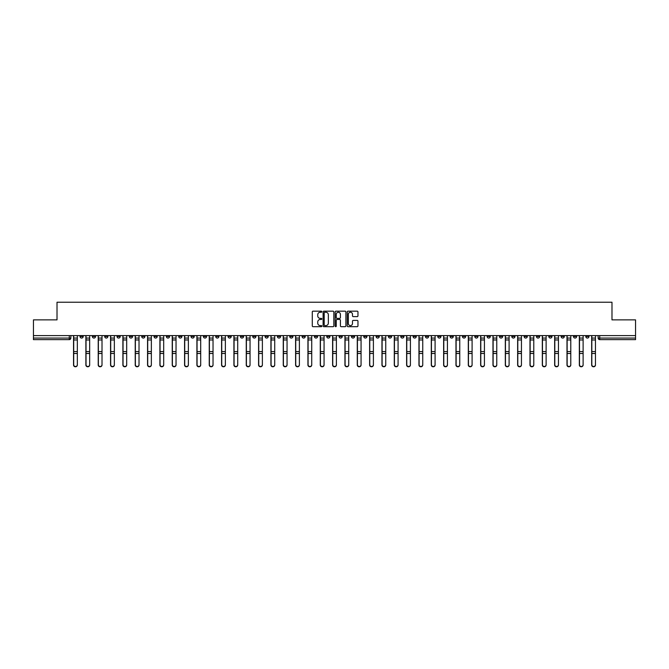 <?xml version="1.0" encoding="UTF-8"?>
<svg xmlns="http://www.w3.org/2000/svg" width="669" height="669" viewBox="0 0 669 669"><rect width="100%" height="100%" fill="white"/><g stroke="black" fill="none" stroke-linecap="round" stroke-linejoin="round"><path stroke-width="1" d="M321.848 311.704A0.544 0.544 0 0 0 321.304 311.16L313.059 311.16A0.778 0.778 0 0 0 312.281 311.938L312.281 325.912A0.778 0.778 0 0 0 313.059 326.681L321.304 326.681A0.544 0.544 0 0 0 321.848 326.138A0.544 0.544 0 0 0 321.304 325.594L320.234 325.594A2.484 2.484 0 0 1 317.75 323.11L317.75 321.948A2.484 2.484 0 0 1 320.234 319.464L321.304 319.464A0.544 0.544 0 0 0 321.848 318.921A0.544 0.544 0 0 0 321.304 318.377L320.234 318.377A2.484 2.484 0 0 1 317.75 315.893L317.75 314.731A2.484 2.484 0 0 1 320.234 312.247L321.304 312.247A0.544 0.544 0 0 0 321.848 311.704M487.124 335.604L487.124 336.482L490.285 336.482A1.581 1.581 0 0 1 488.704 338.062A1.581 1.581 0 0 1 487.124 336.482L487.124 335.604M413.108 335.604L413.108 336.482L416.269 336.482A1.581 1.581 0 0 1 414.688 338.062A1.581 1.581 0 0 1 413.108 336.482L413.108 335.604M400.764 335.604L400.764 336.482L403.934 336.482A1.581 1.581 0 0 1 402.345 338.062A1.581 1.581 0 0 1 400.764 336.482L400.764 335.604M326.748 335.604L326.748 336.482L329.917 336.482A1.581 1.581 0 0 1 328.328 338.062A1.581 1.581 0 0 1 326.748 336.482L326.748 335.604M314.413 335.604L314.413 336.482L317.574 336.482A1.581 1.581 0 0 1 315.994 338.062A1.581 1.581 0 0 1 314.413 336.482L314.413 335.604M302.079 335.604L302.079 336.482L305.24 336.482A1.581 1.581 0 0 1 303.659 338.062A1.581 1.581 0 0 1 302.079 336.482L302.079 335.604M277.409 335.604L277.409 336.482L280.57 336.482A1.581 1.581 0 0 1 278.99 338.062A1.581 1.581 0 0 1 277.409 336.482L277.409 335.604M252.731 336.482L252.731 335.604L252.731 336.482A1.581 1.581 0 0 0 254.312 338.062A1.581 1.581 0 0 1 252.731 336.482L255.893 336.482A1.581 1.581 0 0 1 254.312 338.062A1.581 1.581 0 0 0 255.893 336.482L255.893 335.604L255.893 336.482M240.397 336.482L240.397 335.604L240.397 336.482A1.581 1.581 0 0 0 241.977 338.062A1.581 1.581 0 0 1 240.397 336.482L243.558 336.482A1.581 1.581 0 0 1 241.977 338.062M228.062 336.482L228.062 335.604L228.062 336.482A1.581 1.581 0 0 0 229.643 338.062A1.581 1.581 0 0 1 228.062 336.482L231.223 336.482A1.581 1.581 0 0 1 229.643 338.062A1.581 1.581 0 0 0 231.223 336.482L231.223 335.604L231.223 336.482M215.727 335.604L215.727 336.482L218.888 336.482A1.581 1.581 0 0 1 217.308 338.062A1.581 1.581 0 0 1 215.727 336.482L215.727 335.604M203.393 335.604L203.393 336.482L206.554 336.482A1.581 1.581 0 0 1 204.973 338.062A1.581 1.581 0 0 1 203.393 336.482L203.393 335.604M191.05 335.604L191.05 336.482L194.219 336.482A1.581 1.581 0 0 1 192.63 338.062A1.581 1.581 0 0 1 191.05 336.482L191.05 335.604M178.715 336.482L178.715 335.604L178.715 336.482A1.581 1.581 0 0 0 180.296 338.062A1.581 1.581 0 0 1 178.715 336.482L181.876 336.482A1.581 1.581 0 0 1 180.296 338.062M154.046 336.482L154.046 335.604L154.046 336.482A1.581 1.581 0 0 0 155.626 338.062A1.581 1.581 0 0 1 154.046 336.482L157.207 336.482A1.581 1.581 0 0 1 155.626 338.062A1.581 1.581 0 0 0 157.207 336.482L157.207 335.604L157.207 336.482M141.711 336.482L141.711 335.604L141.711 336.482A1.581 1.581 0 0 0 143.291 338.062A1.581 1.581 0 0 1 141.711 336.482L144.872 336.482A1.581 1.581 0 0 1 143.291 338.062A1.581 1.581 0 0 0 144.872 336.482L144.872 335.604L144.872 336.482M129.368 336.482L129.368 335.604L129.368 336.482A1.581 1.581 0 0 0 130.957 338.062A1.581 1.581 0 0 1 129.368 336.482L132.537 336.482A1.581 1.581 0 0 1 130.957 338.062A1.581 1.581 0 0 0 132.537 336.482L132.537 335.604L132.537 336.482M117.033 336.482L117.033 335.604L117.033 336.482A1.581 1.581 0 0 0 118.614 338.062A1.581 1.581 0 0 1 117.033 336.482L120.203 336.482A1.581 1.581 0 0 1 118.614 338.062M104.699 336.482L104.699 335.604L104.699 336.482A1.581 1.581 0 0 0 106.279 338.062A1.581 1.581 0 0 1 104.699 336.482L107.86 336.482A1.581 1.581 0 0 1 106.279 338.062A1.581 1.581 0 0 0 107.86 336.482L107.86 335.604L107.86 336.482M92.364 336.482L92.364 335.604L92.364 336.482A1.581 1.581 0 0 0 93.944 338.062A1.581 1.581 0 0 1 92.364 336.482L95.525 336.482A1.581 1.581 0 0 1 93.944 338.062A1.581 1.581 0 0 0 95.525 336.482L95.525 335.604L95.525 336.482M357.187 316.629A0.778 0.778 0 0 0 357.957 315.86L357.957 311.938A0.778 0.778 0 0 0 357.187 311.16L348.022 311.16A0.778 0.778 0 0 0 347.253 311.938L347.253 325.912A0.778 0.778 0 0 0 348.022 326.681L357.187 326.681A0.778 0.778 0 0 0 357.957 325.912L357.957 321.17A0.778 0.778 0 0 0 357.187 320.401L353.265 320.401A0.778 0.778 0 0 0 352.488 321.17L352.488 323.52A2.074 2.074 0 0 1 350.414 325.594A2.074 2.074 0 0 1 348.34 323.52L348.34 314.321A2.074 2.074 0 0 1 350.414 312.247A2.074 2.074 0 0 1 352.488 314.321L352.488 315.86A0.778 0.778 0 0 0 353.265 316.629L357.187 316.629M33.45 335.604L33.45 319.874L57.016 319.874L57.016 302.237L611.984 302.237L611.984 319.874L635.55 319.874L635.55 335.604L33.45 335.604L33.45 338.062L70.855 338.062L70.855 335.604L70.855 338.062A1.581 1.581 0 0 1 69.275 339.643L33.45 339.643L33.45 338.062M333.823 311.938A0.778 0.778 0 0 0 333.045 311.16L323.888 311.16A0.778 0.778 0 0 0 323.11 311.938L323.11 325.912A0.778 0.778 0 0 0 323.888 326.681L333.045 326.681A0.778 0.778 0 0 0 333.823 325.912L333.823 311.938M335.955 311.16L345.112 311.16A0.778 0.778 0 0 1 345.89 311.938L345.89 325.912A0.778 0.778 0 0 1 345.112 326.681L341.198 326.681A0.778 0.778 0 0 1 340.421 325.912L340.421 320.242A0.778 0.778 0 0 0 339.643 319.464L337.042 319.464A0.778 0.778 0 0 0 336.264 320.242L336.264 326.138A0.544 0.544 0 0 1 335.721 326.681A0.544 0.544 0 0 1 335.177 326.138L335.177 311.938A0.778 0.778 0 0 1 335.955 311.16M598.145 335.604L598.145 338.062L635.55 338.062L635.55 339.643L599.725 339.643A1.581 1.581 0 0 1 598.145 338.062M635.55 335.604L635.55 338.062M588.971 335.604L588.971 336.482A1.581 1.581 0 0 1 587.39 338.062A1.581 1.581 0 0 1 585.81 336.482A1.581 1.581 0 0 0 587.39 338.062A1.581 1.581 0 0 0 588.971 336.482L585.81 336.482L585.81 335.604M576.636 335.604L576.636 336.482A1.581 1.581 0 0 1 575.056 338.062A1.581 1.581 0 0 1 573.475 336.482L576.636 336.482M573.475 335.604L573.475 336.482M564.302 335.604L564.302 336.482A1.581 1.581 0 0 1 562.721 338.062A1.581 1.581 0 0 1 561.14 336.482L564.302 336.482M561.14 335.604L561.14 336.482M551.967 336.482L551.967 335.604L551.967 336.482A1.581 1.581 0 0 1 550.386 338.062A1.581 1.581 0 0 1 548.797 336.482L551.967 336.482A1.581 1.581 0 0 1 550.386 338.062M548.797 335.604L548.797 336.482M539.632 335.604L539.632 336.482A1.581 1.581 0 0 1 538.043 338.062A1.581 1.581 0 0 1 536.463 336.482A1.581 1.581 0 0 0 538.043 338.062M536.463 335.604L536.463 336.482L539.632 336.482M527.289 335.604L527.289 336.482A1.581 1.581 0 0 1 525.709 338.062A1.581 1.581 0 0 1 524.128 336.482L527.289 336.482A1.581 1.581 0 0 1 525.709 338.062M524.128 335.604L524.128 336.482M514.954 335.604L514.954 336.482A1.581 1.581 0 0 1 513.374 338.062A1.581 1.581 0 0 1 511.793 336.482A1.581 1.581 0 0 0 513.374 338.062M511.793 335.604L511.793 336.482L514.954 336.482M502.62 335.604L502.62 336.482A1.581 1.581 0 0 1 501.039 338.062A1.581 1.581 0 0 1 499.459 336.482L502.62 336.482M499.459 335.604L499.459 336.482M490.285 335.604L490.285 336.482A1.581 1.581 0 0 1 488.704 338.062M477.95 335.604L477.95 336.482A1.581 1.581 0 0 1 476.37 338.062A1.581 1.581 0 0 1 474.781 336.482L477.95 336.482M474.781 335.604L474.781 336.482M465.607 335.604L465.607 336.482A1.581 1.581 0 0 1 464.027 338.062A1.581 1.581 0 0 1 462.446 336.482L465.607 336.482M462.446 335.604L462.446 336.482M453.273 335.604L453.273 336.482A1.581 1.581 0 0 1 451.692 338.062A1.581 1.581 0 0 1 450.112 336.482A1.581 1.581 0 0 0 451.692 338.062M450.112 335.604L450.112 336.482L453.273 336.482M440.938 335.604L440.938 336.482A1.581 1.581 0 0 1 439.357 338.062A1.581 1.581 0 0 1 437.777 336.482L440.938 336.482M437.777 335.604L437.777 336.482M428.603 335.604L428.603 336.482A1.581 1.581 0 0 1 427.023 338.062A1.581 1.581 0 0 1 425.442 336.482L428.603 336.482M425.442 335.604L425.442 336.482M416.269 335.604L416.269 336.482M403.934 335.604L403.934 336.482L403.934 335.604M391.591 335.604L391.591 336.482A1.581 1.581 0 0 1 390.01 338.062A1.581 1.581 0 0 1 388.43 336.482L391.591 336.482M388.43 335.604L388.43 336.482M379.256 335.604L379.256 336.482A1.581 1.581 0 0 1 377.676 338.062A1.581 1.581 0 0 1 376.095 336.482L379.256 336.482M376.095 335.604L376.095 336.482M366.921 335.604L366.921 336.482A1.581 1.581 0 0 1 365.341 338.062A1.581 1.581 0 0 1 363.76 336.482L366.921 336.482M363.76 335.604L363.76 336.482M354.587 335.604L354.587 336.482A1.581 1.581 0 0 1 353.006 338.062A1.581 1.581 0 0 1 351.426 336.482L354.587 336.482M351.426 335.604L351.426 336.482M342.252 335.604L342.252 336.482A1.581 1.581 0 0 1 340.672 338.062A1.581 1.581 0 0 1 339.083 336.482L342.252 336.482M339.083 335.604L339.083 336.482M329.917 335.604L329.917 336.482A1.581 1.581 0 0 1 328.328 338.062M317.574 335.604L317.574 336.482M305.24 336.482L305.24 335.604L305.24 336.482A1.581 1.581 0 0 1 303.659 338.062M292.905 335.604L292.905 336.482A1.581 1.581 0 0 1 291.324 338.062A1.581 1.581 0 0 1 289.744 336.482A1.581 1.581 0 0 0 291.324 338.062A1.581 1.581 0 0 0 292.905 336.482L289.744 336.482L289.744 335.604M280.57 336.482L280.57 335.604L280.57 336.482A1.581 1.581 0 0 1 278.99 338.062M268.236 335.604L268.236 336.482A1.581 1.581 0 0 1 266.655 338.062A1.581 1.581 0 0 1 265.066 336.482A1.581 1.581 0 0 0 266.655 338.062M265.066 335.604L265.066 336.482L268.236 336.482M243.558 335.604L243.558 336.482L243.558 335.604M218.888 336.482L218.888 335.604L218.888 336.482A1.581 1.581 0 0 1 217.308 338.062M206.554 336.482L206.554 335.604L206.554 336.482A1.581 1.581 0 0 1 204.973 338.062M194.219 336.482L194.219 335.604L194.219 336.482A1.581 1.581 0 0 1 192.63 338.062M181.876 335.604L181.876 336.482L181.876 335.604M169.541 336.482L169.541 335.604L169.541 336.482A1.581 1.581 0 0 1 167.961 338.062A1.581 1.581 0 0 1 166.38 336.482L169.541 336.482A1.581 1.581 0 0 1 167.961 338.062M166.38 335.604L166.38 336.482M120.203 335.604L120.203 336.482L120.203 335.604M83.19 335.604L83.19 336.482A1.581 1.581 0 0 1 81.61 338.062A1.581 1.581 0 0 1 80.029 336.482A1.581 1.581 0 0 0 81.61 338.062A1.581 1.581 0 0 0 83.19 336.482L83.19 335.604M80.029 335.604L80.029 336.482L83.19 336.482M69.275 335.604L69.275 339.643A1.581 1.581 0 0 0 70.855 338.062M324.741 312.247A0.544 0.544 0 0 0 324.197 312.791L324.197 325.05A0.544 0.544 0 0 0 324.741 325.594L325.862 325.594A2.484 2.484 0 0 0 328.345 323.11L328.345 314.731A2.484 2.484 0 0 0 325.862 312.247L324.741 312.247M340.421 314.363A2.074 2.074 0 0 0 338.338 312.289A2.074 2.074 0 0 0 336.264 314.363L336.264 317.599A0.778 0.778 0 0 0 337.042 318.377L339.643 318.377A0.778 0.778 0 0 0 340.421 317.599L340.421 314.363M73.54 335.604L73.54 365.015A1.815 1.756 180 0 0 75.438 366.763M77.336 364.739L77.336 365.015A1.815 1.756 180 0 1 75.522 366.763A1.815 1.756 180 0 1 73.699 365.015L73.699 364.739A1.815 1.756 0 0 0 75.522 366.487A1.815 1.756 0 0 0 77.336 364.739L77.336 353.475L73.699 353.475L73.699 364.739M73.699 335.604L73.699 353.475M77.336 335.604L77.336 353.475M85.883 335.604L85.883 365.015A1.815 1.756 180 0 0 87.773 366.763M98.218 335.604L98.218 365.015A1.815 1.756 180 0 0 100.116 366.763M89.671 364.739L89.671 365.015A1.815 1.756 180 0 1 87.856 366.763A1.815 1.756 180 0 1 86.033 365.015L86.033 364.739A1.815 1.756 0 0 0 87.856 366.487A1.815 1.756 0 0 0 89.671 364.739L89.671 353.475L86.033 353.475L86.033 364.739M86.033 335.604L86.033 353.475M89.671 335.604L89.671 353.475M102.014 364.739L102.014 365.015A1.815 1.756 180 0 1 100.191 366.763A1.815 1.756 180 0 1 98.376 365.015L98.376 364.739A1.815 1.756 0 0 0 100.191 366.487A1.815 1.756 0 0 0 102.014 364.739L102.014 353.475L98.376 353.475L98.376 364.739M98.376 335.604L98.376 353.475M102.014 335.604L102.014 353.475M110.552 335.604L110.552 365.015A1.815 1.756 180 0 0 112.451 366.763M122.887 335.604L122.887 365.015A1.815 1.756 180 0 0 124.785 366.763M135.222 335.604L135.222 365.015A1.815 1.756 180 0 0 137.12 366.763M114.349 364.739L114.349 365.015A1.815 1.756 180 0 1 112.526 366.763A1.815 1.756 180 0 1 110.711 365.015L110.711 364.739A1.815 1.756 0 0 0 112.526 366.487A1.815 1.756 0 0 0 114.349 364.739L114.349 353.475L110.711 353.475L110.711 364.739M110.711 335.604L110.711 353.475M114.349 335.604L114.349 353.475M126.684 364.739L126.684 365.015A1.815 1.756 180 0 1 124.86 366.763A1.815 1.756 180 0 1 123.046 365.015L123.046 364.739A1.815 1.756 0 0 0 124.86 366.487A1.815 1.756 0 0 0 126.684 364.739L126.684 353.475L123.046 353.475L123.046 364.739M123.046 335.604L123.046 353.475M126.684 335.604L126.684 353.475M139.018 364.739L139.018 365.015A1.815 1.756 180 0 1 137.204 366.763A1.815 1.756 180 0 1 135.381 365.015L135.381 364.739A1.815 1.756 0 0 0 137.204 366.487A1.815 1.756 0 0 0 139.018 364.739L139.018 353.475L135.381 353.475L135.381 364.739M135.381 335.604L135.381 353.475M139.018 335.604L139.018 353.475M151.353 364.739L151.353 365.015A1.815 1.756 180 0 1 149.538 366.763A1.815 1.756 180 0 1 147.715 365.015L147.715 364.739A1.815 1.756 0 0 0 149.538 366.487A1.815 1.756 0 0 0 151.353 364.739L151.353 353.475L147.715 353.475L147.715 364.739M147.715 335.604L147.715 353.475M151.353 335.604L151.353 353.475M163.688 364.739L163.688 365.015A1.815 1.756 180 0 1 161.873 366.763A1.815 1.756 180 0 1 160.05 365.015L160.05 364.739A1.815 1.756 0 0 0 161.873 366.487A1.815 1.756 0 0 0 163.688 364.739L163.688 353.475L160.05 353.475L160.05 364.739M160.05 335.604L160.05 353.475M163.688 335.604L163.688 353.475M176.031 364.739L176.031 365.015A1.815 1.756 180 0 1 174.208 366.763A1.815 1.756 180 0 1 172.393 365.015L172.393 364.739A1.815 1.756 0 0 0 174.208 366.487A1.815 1.756 0 0 0 176.031 364.739L176.031 353.475L172.393 353.475L172.393 364.739M172.393 335.604L172.393 353.475M176.031 335.604L176.031 353.475M188.365 364.739L188.365 365.015A1.815 1.756 180 0 1 186.542 366.763A1.815 1.756 180 0 1 184.728 365.015L184.728 364.739A1.815 1.756 0 0 0 186.542 366.487A1.815 1.756 0 0 0 188.365 364.739L188.365 353.475L184.728 353.475L184.728 364.739M184.728 335.604L184.728 353.475M188.365 335.604L188.365 353.475M200.7 364.739L200.7 365.015A1.815 1.756 180 0 1 198.885 366.763A1.815 1.756 180 0 1 197.062 365.015L197.062 364.739A1.815 1.756 0 0 0 198.885 366.487A1.815 1.756 0 0 0 200.7 364.739L200.7 353.475L197.062 353.475L197.062 364.739M197.062 335.604L197.062 353.475M200.7 335.604L200.7 353.475M213.035 364.739L213.035 365.015A1.815 1.756 180 0 1 211.22 366.763A1.815 1.756 180 0 1 209.397 365.015L209.397 364.739A1.815 1.756 0 0 0 211.22 366.487A1.815 1.756 0 0 0 213.035 364.739L213.035 353.475L209.397 353.475L209.397 364.739M209.397 335.604L209.397 353.475M213.035 335.604L213.035 353.475M225.369 364.739L225.369 365.015A1.815 1.756 180 0 1 223.555 366.763A1.815 1.756 180 0 1 221.732 365.015L221.732 364.739A1.815 1.756 0 0 0 223.555 366.487A1.815 1.756 0 0 0 225.369 364.739L225.369 353.475L221.732 353.475L221.732 364.739M221.732 335.604L221.732 353.475M225.369 335.604L225.369 353.475M237.712 364.739L237.712 365.015A1.815 1.756 180 0 1 235.889 366.763A1.815 1.756 180 0 1 234.075 365.015L234.075 364.739A1.815 1.756 0 0 0 235.889 366.487A1.815 1.756 0 0 0 237.712 364.739L237.712 353.475L234.075 353.475L234.075 364.739M234.075 335.604L234.075 353.475M237.712 335.604L237.712 353.475M250.047 364.739L250.047 365.015A1.815 1.756 180 0 1 248.224 366.763A1.815 1.756 180 0 1 246.409 365.015L246.409 364.739A1.815 1.756 0 0 0 248.224 366.487A1.815 1.756 0 0 0 250.047 364.739L250.047 353.475L246.409 353.475L246.409 364.739M246.409 335.604L246.409 353.475M250.047 335.604L250.047 353.475M262.382 364.739L262.382 365.015A1.815 1.756 180 0 1 260.559 366.763A1.815 1.756 180 0 1 258.744 365.015L258.744 364.739A1.815 1.756 0 0 0 260.559 366.487A1.815 1.756 0 0 0 262.382 364.739L262.382 353.475L258.744 353.475L258.744 364.739M258.744 335.604L258.744 353.475M262.382 335.604L262.382 353.475M274.716 364.739L274.716 365.015A1.815 1.756 180 0 1 272.902 366.763A1.815 1.756 180 0 1 271.079 365.015L271.079 364.739A1.815 1.756 0 0 0 272.902 366.487A1.815 1.756 0 0 0 274.716 364.739L274.716 353.475L271.079 353.475L271.079 364.739M271.079 335.604L271.079 353.475M274.716 335.604L274.716 353.475M287.051 364.739L287.051 365.015A1.815 1.756 180 0 1 285.237 366.763A1.815 1.756 180 0 1 283.413 365.015L283.413 364.739A1.815 1.756 0 0 0 285.237 366.487A1.815 1.756 0 0 0 287.051 364.739L287.051 353.475L283.413 353.475L283.413 364.739M283.413 335.604L283.413 353.475M287.051 335.604L287.051 353.475M299.386 364.739L299.386 365.015A1.815 1.756 180 0 1 297.571 366.763A1.815 1.756 180 0 1 295.748 365.015L295.748 364.739A1.815 1.756 0 0 0 297.571 366.487A1.815 1.756 0 0 0 299.386 364.739L299.386 353.475L295.748 353.475L295.748 364.739M295.748 335.604L295.748 353.475M299.386 335.604L299.386 353.475M311.729 364.739L311.729 365.015A1.815 1.756 180 0 1 309.906 366.763A1.815 1.756 180 0 1 308.091 365.015L308.091 364.739A1.815 1.756 0 0 0 309.906 366.487A1.815 1.756 0 0 0 311.729 364.739L311.729 353.475L308.091 353.475L308.091 364.739M308.091 335.604L308.091 353.475M311.729 335.604L311.729 353.475M324.064 364.739L324.064 365.015A1.815 1.756 180 0 1 322.241 366.763A1.815 1.756 180 0 1 320.426 365.015L320.426 364.739A1.815 1.756 0 0 0 322.241 366.487A1.815 1.756 0 0 0 324.064 364.739L324.064 353.475L320.426 353.475L320.426 364.739M320.426 335.604L320.426 353.475M324.064 335.604L324.064 353.475M336.398 364.739L336.398 365.015A1.815 1.756 180 0 1 334.575 366.763A1.815 1.756 180 0 1 332.761 365.015L332.761 364.739A1.815 1.756 0 0 0 334.575 366.487A1.815 1.756 0 0 0 336.398 364.739L336.398 353.475L332.761 353.475L332.761 364.739M332.761 335.604L332.761 353.475M336.398 335.604L336.398 353.475M147.556 335.604L147.556 365.015A1.815 1.756 180 0 0 149.455 366.763M159.899 335.604L159.899 365.015A1.815 1.756 180 0 0 161.798 366.763M172.234 335.604L172.234 365.015A1.815 1.756 180 0 0 174.132 366.763M184.569 335.604L184.569 365.015A1.815 1.756 180 0 0 186.467 366.763M196.903 335.604L196.903 365.015A1.815 1.756 180 0 0 198.802 366.763M209.238 335.604L209.238 365.015A1.815 1.756 180 0 0 211.136 366.763M221.573 335.604L221.573 365.015A1.815 1.756 180 0 0 223.471 366.763M233.916 335.604L233.916 365.015A1.815 1.756 180 0 0 235.814 366.763M246.251 335.604L246.251 365.015A1.815 1.756 180 0 0 248.149 366.763M258.585 335.604L258.585 365.015A1.815 1.756 180 0 0 260.484 366.763M270.92 335.604L270.92 365.015A1.815 1.756 180 0 0 272.818 366.763M283.255 335.604L283.255 365.015A1.815 1.756 180 0 0 285.153 366.763M295.598 335.604L295.598 365.015A1.815 1.756 180 0 0 297.488 366.763M307.932 335.604L307.932 365.015A1.815 1.756 180 0 0 309.831 366.763M320.267 335.604L320.267 365.015A1.815 1.756 180 0 0 322.165 366.763M332.602 335.604L332.602 365.015A1.815 1.756 180 0 0 334.5 366.763M344.936 335.604L344.936 365.015A1.815 1.756 180 0 0 346.835 366.763M357.271 335.604L357.271 365.015A1.815 1.756 180 0 0 359.169 366.763M369.614 335.604L369.614 365.015A1.815 1.756 180 0 0 371.512 366.763M381.949 335.604L381.949 365.015A1.815 1.756 180 0 0 383.847 366.763M348.733 364.739L348.733 365.015A1.815 1.756 180 0 1 346.918 366.763A1.815 1.756 180 0 1 345.095 365.015L345.095 364.739A1.815 1.756 0 0 0 346.918 366.487A1.815 1.756 0 0 0 348.733 364.739L348.733 353.475L345.095 353.475L345.095 364.739M345.095 335.604L345.095 353.475M348.733 335.604L348.733 353.475M361.068 364.739L361.068 365.015A1.815 1.756 180 0 1 359.253 366.763A1.815 1.756 180 0 1 357.43 365.015L357.43 364.739A1.815 1.756 0 0 0 359.253 366.487A1.815 1.756 0 0 0 361.068 364.739L361.068 353.475L357.43 353.475L357.43 364.739M357.43 335.604L357.43 353.475M361.068 335.604L361.068 353.475M373.402 364.739L373.402 365.015A1.815 1.756 180 0 1 371.588 366.763A1.815 1.756 180 0 1 369.765 365.015L369.765 364.739A1.815 1.756 0 0 0 371.588 366.487A1.815 1.756 0 0 0 373.402 364.739L373.402 353.475L369.765 353.475L369.765 364.739M369.765 335.604L369.765 353.475M373.402 335.604L373.402 353.475M385.745 364.739L385.745 365.015A1.815 1.756 180 0 1 383.922 366.763A1.815 1.756 180 0 1 382.108 365.015L382.108 364.739A1.815 1.756 0 0 0 383.922 366.487A1.815 1.756 0 0 0 385.745 364.739L385.745 353.475L382.108 353.475L382.108 364.739M382.108 335.604L382.108 353.475M385.745 335.604L385.745 353.475M394.284 335.604L394.284 365.015A1.815 1.756 180 0 0 396.182 366.763M398.08 364.739L398.08 365.015A1.815 1.756 180 0 1 396.257 366.763A1.815 1.756 180 0 1 394.442 365.015L394.442 364.739A1.815 1.756 0 0 0 396.257 366.487A1.815 1.756 0 0 0 398.08 364.739L398.08 353.475L394.442 353.475L394.442 364.739M394.442 335.604L394.442 353.475M398.08 335.604L398.08 353.475M406.618 335.604L406.618 365.015A1.815 1.756 180 0 0 408.516 366.763M410.415 364.739L410.415 365.015A1.815 1.756 180 0 1 408.6 366.763A1.815 1.756 180 0 1 406.777 365.015L406.777 364.739A1.815 1.756 0 0 0 408.6 366.487A1.815 1.756 0 0 0 410.415 364.739L410.415 353.475L406.777 353.475L406.777 364.739M406.777 335.604L406.777 353.475M410.415 335.604L410.415 353.475M418.953 335.604L418.953 365.015A1.815 1.756 180 0 0 420.851 366.763M422.749 364.739L422.749 365.015A1.815 1.756 180 0 1 420.935 366.763A1.815 1.756 180 0 1 419.112 365.015L419.112 364.739A1.815 1.756 0 0 0 420.935 366.487A1.815 1.756 0 0 0 422.749 364.739L422.749 353.475L419.112 353.475L419.112 364.739M419.112 335.604L419.112 353.475M422.749 335.604L422.749 353.475M431.288 335.604L431.288 365.015A1.815 1.756 180 0 0 433.186 366.763M435.084 364.739L435.084 365.015A1.815 1.756 180 0 1 433.269 366.763A1.815 1.756 180 0 1 431.446 365.015L431.446 364.739A1.815 1.756 0 0 0 433.269 366.487A1.815 1.756 0 0 0 435.084 364.739L435.084 353.475L431.446 353.475L431.446 364.739M431.446 335.604L431.446 353.475M435.084 335.604L435.084 353.475M443.631 335.604L443.631 365.015A1.815 1.756 180 0 0 445.529 366.763M447.427 364.739L447.427 365.015A1.815 1.756 180 0 1 445.604 366.763A1.815 1.756 180 0 1 443.79 365.015L443.79 364.739A1.815 1.756 0 0 0 445.604 366.487A1.815 1.756 0 0 0 447.427 364.739L447.427 353.475L443.79 353.475L443.79 364.739M443.79 335.604L443.79 353.475M447.427 335.604L447.427 353.475M455.965 335.604L455.965 365.015A1.815 1.756 180 0 0 457.864 366.763M459.762 364.739L459.762 365.015A1.815 1.756 180 0 1 457.939 366.763A1.815 1.756 180 0 1 456.124 365.015L456.124 364.739A1.815 1.756 0 0 0 457.939 366.487A1.815 1.756 0 0 0 459.762 364.739L459.762 353.475L456.124 353.475L456.124 364.739M456.124 335.604L456.124 353.475M459.762 335.604L459.762 353.475M468.3 335.604L468.3 365.015A1.815 1.756 180 0 0 470.198 366.763M472.097 364.739L472.097 365.015A1.815 1.756 180 0 1 470.274 366.763A1.815 1.756 180 0 1 468.459 365.015L468.459 364.739A1.815 1.756 0 0 0 470.274 366.487A1.815 1.756 0 0 0 472.097 364.739L472.097 353.475L468.459 353.475L468.459 364.739M468.459 335.604L468.459 353.475M472.097 335.604L472.097 353.475M480.635 335.604L480.635 365.015A1.815 1.756 180 0 0 482.533 366.763M484.431 364.739L484.431 365.015A1.815 1.756 180 0 1 482.617 366.763A1.815 1.756 180 0 1 480.794 365.015L480.794 364.739A1.815 1.756 0 0 0 482.617 366.487A1.815 1.756 0 0 0 484.431 364.739L484.431 353.475L480.794 353.475L480.794 364.739M480.794 335.604L480.794 353.475M484.431 335.604L484.431 353.475M492.969 335.604L492.969 365.015A1.815 1.756 180 0 0 494.868 366.763M496.766 364.739L496.766 365.015A1.815 1.756 180 0 1 494.951 366.763A1.815 1.756 180 0 1 493.128 365.015L493.128 364.739A1.815 1.756 0 0 0 494.951 366.487A1.815 1.756 0 0 0 496.766 364.739L496.766 353.475L493.128 353.475L493.128 364.739M493.128 335.604L493.128 353.475M496.766 335.604L496.766 353.475M505.312 335.604L505.312 365.015A1.815 1.756 180 0 0 507.202 366.763M509.101 364.739L509.101 365.015A1.815 1.756 180 0 1 507.286 366.763A1.815 1.756 180 0 1 505.463 365.015L505.463 364.739A1.815 1.756 0 0 0 507.286 366.487A1.815 1.756 0 0 0 509.101 364.739L509.101 353.475L505.463 353.475L505.463 364.739M505.463 335.604L505.463 353.475M509.101 335.604L509.101 353.475M517.647 335.604L517.647 365.015A1.815 1.756 180 0 0 519.545 366.763M521.444 364.739L521.444 365.015A1.815 1.756 180 0 1 519.621 366.763A1.815 1.756 180 0 1 517.806 365.015L517.806 364.739A1.815 1.756 0 0 0 519.621 366.487A1.815 1.756 0 0 0 521.444 364.739L521.444 353.475L517.806 353.475L517.806 364.739M517.806 335.604L517.806 353.475M521.444 335.604L521.444 353.475M529.982 335.604L529.982 365.015A1.815 1.756 180 0 0 531.88 366.763M533.778 364.739L533.778 365.015A1.815 1.756 180 0 1 531.955 366.763A1.815 1.756 180 0 1 530.141 365.015L530.141 364.739A1.815 1.756 0 0 0 531.955 366.487A1.815 1.756 0 0 0 533.778 364.739L533.778 353.475L530.141 353.475L530.141 364.739M530.141 335.604L530.141 353.475M533.778 335.604L533.778 353.475M542.316 335.604L542.316 365.015A1.815 1.756 180 0 0 544.215 366.763M546.113 364.739L546.113 365.015A1.815 1.756 180 0 1 544.29 366.763A1.815 1.756 180 0 1 542.475 365.015L542.475 364.739A1.815 1.756 0 0 0 544.29 366.487A1.815 1.756 0 0 0 546.113 364.739L546.113 353.475L542.475 353.475L542.475 364.739M542.475 335.604L542.475 353.475M546.113 335.604L546.113 353.475M554.651 335.604L554.651 365.015A1.815 1.756 180 0 0 556.549 366.763M558.448 364.739L558.448 365.015A1.815 1.756 180 0 1 556.633 366.763A1.815 1.756 180 0 1 554.81 365.015L554.81 364.739A1.815 1.756 0 0 0 556.633 366.487A1.815 1.756 0 0 0 558.448 364.739L558.448 353.475L554.81 353.475L554.81 364.739M554.81 335.604L554.81 353.475M558.448 335.604L558.448 353.475M566.986 335.604L566.986 365.015A1.815 1.756 180 0 0 568.884 366.763M570.782 364.739L570.782 365.015A1.815 1.756 180 0 1 568.968 366.763A1.815 1.756 180 0 1 567.145 365.015L567.145 364.739A1.815 1.756 0 0 0 568.968 366.487A1.815 1.756 0 0 0 570.782 364.739L570.782 353.475L567.145 353.475L567.145 364.739M567.145 335.604L567.145 353.475M570.782 335.604L570.782 353.475M579.329 335.604L579.329 365.015A1.815 1.756 180 0 0 581.227 366.763M583.117 364.739L583.117 365.015A1.815 1.756 180 0 1 581.302 366.763A1.815 1.756 180 0 1 579.488 365.015L579.488 364.739A1.815 1.756 0 0 0 581.302 366.487A1.815 1.756 0 0 0 583.117 364.739L583.117 353.475L579.488 353.475L579.488 364.739M579.488 335.604L579.488 353.475M583.117 335.604L583.117 353.475M591.664 335.604L591.664 365.015A1.815 1.756 180 0 0 593.562 366.763M595.46 364.739L595.46 365.015A1.815 1.756 180 0 1 593.637 366.763A1.815 1.756 180 0 1 591.822 365.015L591.822 364.739A1.815 1.756 0 0 0 593.637 366.487A1.815 1.756 0 0 0 595.46 364.739L595.46 353.475L591.822 353.475L591.822 364.739M591.822 335.604L591.822 353.475M595.46 335.604L595.46 353.475M599.725 335.604L599.725 339.643M73.54 338.062L77.336 338.062M77.336 351.568L73.699 351.568M77.336 339.969L73.699 339.969M85.883 338.062L89.671 338.062M98.218 338.062L102.014 338.062M89.671 351.568L86.033 351.568M89.671 339.969L86.033 339.969M102.014 351.568L98.376 351.568M102.014 339.969L98.376 339.969M110.552 338.062L114.349 338.062M122.887 338.062L126.684 338.062M135.222 338.062L139.018 338.062M114.349 351.568L110.711 351.568M114.349 339.969L110.711 339.969M126.684 351.568L123.046 351.568M126.684 339.969L123.046 339.969M139.018 351.568L135.381 351.568M139.018 339.969L135.381 339.969M151.353 338.062L147.556 338.062M151.353 351.568L147.715 351.568M151.353 339.969L147.715 339.969M163.688 338.062L159.899 338.062M163.688 351.568L160.05 351.568M163.688 339.969L160.05 339.969M176.031 338.062L172.234 338.062M176.031 351.568L172.393 351.568M176.031 339.969L172.393 339.969M188.365 338.062L184.569 338.062M188.365 351.568L184.728 351.568M188.365 339.969L184.728 339.969M200.7 338.062L196.903 338.062M200.7 351.568L197.062 351.568M200.7 339.969L197.062 339.969M213.035 338.062L209.238 338.062M213.035 351.568L209.397 351.568M213.035 339.969L209.397 339.969M225.369 338.062L221.573 338.062M225.369 351.568L221.732 351.568M225.369 339.969L221.732 339.969M237.712 338.062L233.916 338.062M237.712 351.568L234.075 351.568M237.712 339.969L234.075 339.969M250.047 338.062L246.251 338.062M250.047 351.568L246.409 351.568M250.047 339.969L246.409 339.969M262.382 338.062L258.585 338.062M262.382 351.568L258.744 351.568M262.382 339.969L258.744 339.969M274.716 338.062L270.92 338.062M274.716 351.568L271.079 351.568M274.716 339.969L271.079 339.969M287.051 338.062L283.255 338.062M287.051 351.568L283.413 351.568M287.051 339.969L283.413 339.969M299.386 338.062L295.598 338.062M299.386 351.568L295.748 351.568M299.386 339.969L295.748 339.969M311.729 338.062L307.932 338.062M311.729 351.568L308.091 351.568M311.729 339.969L308.091 339.969M324.064 338.062L320.267 338.062M324.064 351.568L320.426 351.568M324.064 339.969L320.426 339.969M336.398 338.062L332.602 338.062M336.398 351.568L332.761 351.568M336.398 339.969L332.761 339.969M344.936 338.062L348.733 338.062M357.271 338.062L361.068 338.062M369.614 338.062L373.402 338.062M381.949 338.062L385.745 338.062M348.733 351.568L345.095 351.568M348.733 339.969L345.095 339.969M361.068 351.568L357.43 351.568M361.068 339.969L357.43 339.969M373.402 351.568L369.765 351.568M373.402 339.969L369.765 339.969M385.745 351.568L382.108 351.568M385.745 339.969L382.108 339.969M394.284 338.062L398.08 338.062M398.08 351.568L394.442 351.568M398.08 339.969L394.442 339.969M406.618 338.062L410.415 338.062M410.415 351.568L406.777 351.568M410.415 339.969L406.777 339.969M418.953 338.062L422.749 338.062M422.749 351.568L419.112 351.568M422.749 339.969L419.112 339.969M431.288 338.062L435.084 338.062M435.084 351.568L431.446 351.568M435.084 339.969L431.446 339.969M443.631 338.062L447.427 338.062M447.427 351.568L443.79 351.568M447.427 339.969L443.79 339.969M455.965 338.062L459.762 338.062M459.762 351.568L456.124 351.568M459.762 339.969L456.124 339.969M468.3 338.062L472.097 338.062M472.097 351.568L468.459 351.568M472.097 339.969L468.459 339.969M480.635 338.062L484.431 338.062M484.431 351.568L480.794 351.568M484.431 339.969L480.794 339.969M492.969 338.062L496.766 338.062M496.766 351.568L493.128 351.568M496.766 339.969L493.128 339.969M505.312 338.062L509.101 338.062M509.101 351.568L505.463 351.568M509.101 339.969L505.463 339.969M517.647 338.062L521.444 338.062M521.444 351.568L517.806 351.568M521.444 339.969L517.806 339.969M529.982 338.062L533.778 338.062M533.778 351.568L530.141 351.568M533.778 339.969L530.141 339.969M542.316 338.062L546.113 338.062M546.113 351.568L542.475 351.568M546.113 339.969L542.475 339.969M554.651 338.062L558.448 338.062M558.448 351.568L554.81 351.568M558.448 339.969L554.81 339.969M566.986 338.062L570.782 338.062M570.782 351.568L567.145 351.568M570.782 339.969L567.145 339.969M579.329 338.062L583.117 338.062M583.117 351.568L579.488 351.568M583.117 339.969L579.488 339.969M591.664 338.062L595.46 338.062M595.46 351.568L591.822 351.568M595.46 339.969L591.822 339.969"/></g></svg>
